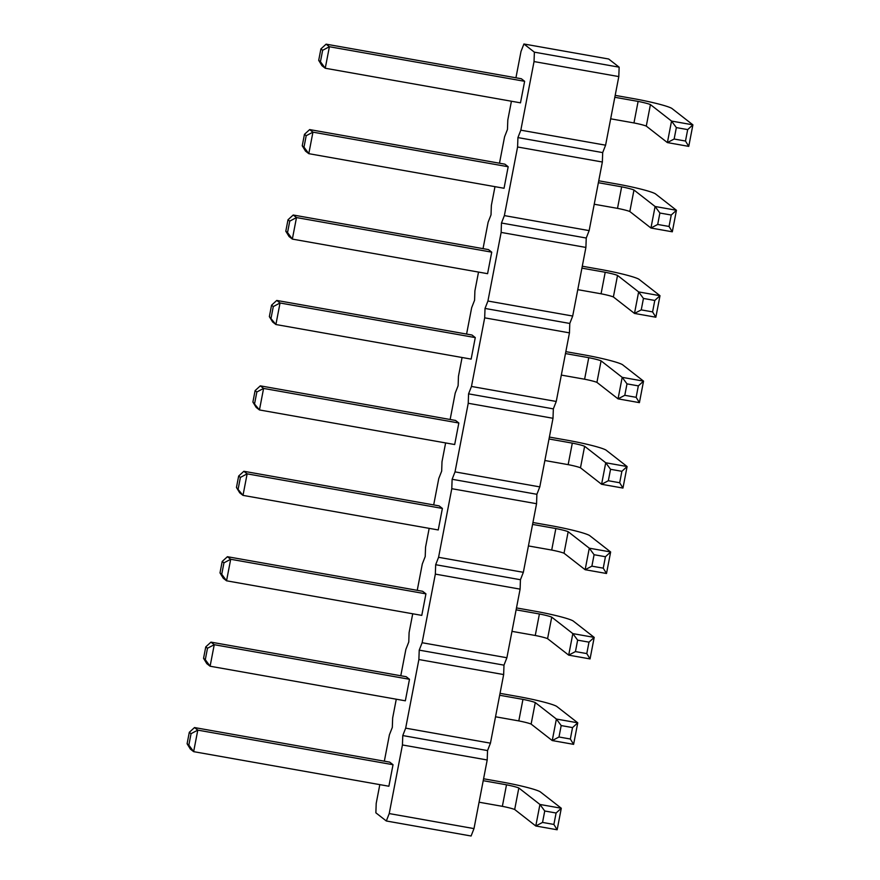 <?xml version="1.0" encoding="UTF-8"?>
<svg xmlns="http://www.w3.org/2000/svg" width="880" height="880" viewBox="0 0 880 880"><rect width="100%" height="100%" fill="white"/><g stroke="black" fill="none" stroke-linecap="round" stroke-linejoin="round"><path stroke-width="1.32" d="M384.34 761.189L389.411 734.811L392.315 727.397L392.656 717.992L396.275 699.204M534.369 52.162L534.039 61.567L520.828 130.174L517.924 137.588L602.69 152.603L605.594 145.189L618.805 76.582L619.146 67.177L608.685 59.015L523.919 44L534.369 52.162L619.146 67.177M515.933 77.792L521.015 51.403L523.919 44M499.488 163.218L504.57 136.829L507.463 129.426L507.804 120.021L511.423 101.233M483.032 248.644L488.114 222.255L491.018 214.852L491.359 205.436L494.978 186.659M466.587 334.07L471.669 307.681L474.573 300.278L474.903 290.862L478.522 272.074M450.142 419.485L455.213 393.107L458.117 385.704L458.458 376.288L462.077 357.5M433.686 504.911L438.768 478.533L441.672 471.119L442.002 461.714L445.621 442.926M417.241 590.337L422.312 563.959L425.216 556.545L425.557 547.14L429.176 528.352M400.785 675.763L405.867 649.385L408.771 641.971L409.101 632.566L412.72 613.778M517.924 137.588L517.583 146.993L504.372 215.6L501.468 223.014L501.138 232.419L487.927 301.026L485.023 308.44L484.682 317.845L471.471 386.452L468.567 393.855L468.237 403.271L455.026 471.878L452.122 479.281L451.781 488.697L438.57 557.304L435.677 564.707L435.336 574.112L422.125 642.73L419.221 650.133L418.88 659.538L405.669 728.156L402.776 735.559L402.435 744.964L389.224 813.571L386.32 820.985L375.87 812.823L376.2 803.418L379.819 784.63M475.277 337.59L471.999 335.027L276.76 300.443L280.038 302.995L475.277 337.59L471.141 359.106L275.902 324.522L269.357 316.635L271.557 305.195L273.295 306.559L271.095 317.988M458.832 423.005L455.554 420.453L260.315 385.858L263.593 388.421L458.832 423.005L454.685 444.532L259.446 409.948L252.901 402.061L255.101 390.621L256.85 391.985L254.639 403.414M227.414 556.71L222.2 561.473L223.949 562.826L230.692 559.273L226.545 580.8L421.784 615.384L425.931 593.857L422.653 591.294L227.414 556.71L230.692 559.273L425.931 593.857M442.387 508.431L439.098 505.879L243.859 471.284L247.137 473.847L442.387 508.431L438.24 529.958L243.001 495.374L236.456 487.476L238.656 476.047L240.394 477.411L238.194 488.84M326.117 44.165L320.903 48.917L322.652 50.281L329.395 46.728L325.248 68.244L520.487 102.839L524.634 81.312L521.356 78.749L326.117 44.165L329.395 46.728L524.634 81.312M293.216 215.017L288.002 219.769L289.751 221.133L296.494 217.569L292.347 239.096L487.586 273.68L491.733 252.164L488.455 249.601L293.216 215.017L296.494 217.569L491.733 252.164M309.661 129.591L304.458 134.343L306.196 135.707L312.939 132.154L308.803 153.67L504.042 188.265L508.178 166.738L504.9 164.175L309.661 129.591L312.939 132.154L508.178 166.738M210.958 642.136L205.755 646.899L207.493 648.252L214.247 644.699L210.1 666.226L405.339 700.81L409.486 679.283L406.197 676.72L210.958 642.136L214.247 644.699L409.486 679.283M194.513 727.562L189.299 732.325L191.048 733.678L197.791 730.125L193.644 751.652L388.883 786.236L393.03 764.709L389.752 762.146L194.513 727.562L197.791 730.125L393.03 764.709M517.583 146.993L602.36 162.008L602.69 152.603M602.36 162.008L589.149 230.615L586.245 238.029L585.904 247.434L572.693 316.041L569.789 323.455L569.459 332.86L556.248 401.467L553.344 408.881L553.003 418.286L539.792 486.893L536.888 494.296L536.558 503.712L523.347 572.319L520.443 579.722L520.102 589.138L506.891 657.745L503.987 665.148L503.657 674.564L490.446 743.171L487.542 750.574L487.201 759.979L473.99 828.597L471.097 836L386.32 820.985M534.039 61.567L618.805 76.582M520.828 130.174L605.594 145.189M504.372 215.6L589.149 230.615M501.468 223.014L586.245 238.029M501.138 232.419L585.904 247.434M487.927 301.026L572.693 316.041M485.023 308.44L569.789 323.455M484.682 317.845L569.459 332.86M471.471 386.452L556.248 401.467M468.567 393.855L553.344 408.881M468.237 403.271L553.003 418.286M455.026 471.878L539.792 486.893M452.122 479.281L536.888 494.296M451.781 488.697L536.558 503.712M438.57 557.304L523.347 572.319M435.677 564.707L520.443 579.722M435.336 574.112L520.102 589.138M422.125 642.73L506.891 657.745M419.221 650.133L503.987 665.148M418.88 659.538L503.657 674.564M405.669 728.156L490.446 743.171M402.776 735.559L487.542 750.574M402.435 744.964L487.201 759.979M389.224 813.571L473.99 828.597M269.357 316.635L272.613 321.959L275.902 324.522L280.038 302.995L273.295 306.559M252.901 402.061L256.168 407.385L259.446 409.948L263.593 388.421L256.85 391.985M222.2 561.473L220 572.902L223.267 578.237L226.545 580.8L221.749 574.266L223.949 562.826M236.456 487.476L239.712 492.811L243.001 495.374L247.137 473.847L240.394 477.411M320.903 48.917L318.703 60.357L321.97 65.692L325.248 68.244L320.441 61.721L322.652 50.281M288.002 219.769L285.802 231.209L289.069 236.533L292.347 239.096L287.54 232.562L289.751 221.133M304.458 134.343L302.247 145.783L305.514 151.118L308.803 153.67L303.996 147.147L306.196 135.707M205.755 646.899L203.555 658.328L206.822 663.663L210.1 666.226L205.293 659.692L207.493 648.252M189.299 732.325L187.099 743.754L190.366 749.089L193.644 751.652L188.848 745.118L191.048 733.678M565.466 353.562L588.753 357.687A14.256 1.243 -169.1 0 1 601.073 360.855L622.193 377.344L643.544 381.128L622.435 364.639A35.541 3.102 10.9 0 0 585.475 355.124L565.84 351.648M561.319 375.089L584.606 379.214A14.256 1.243 -169.1 0 1 596.926 382.382L618.046 398.86L639.408 402.644L643.544 381.128L638.341 385.88L636.141 397.32L639.408 402.644M588.753 357.687L584.606 379.214M549.021 438.988L572.308 443.113A14.256 1.243 -169.1 0 1 584.628 446.281L605.737 462.759L627.099 466.543L605.979 450.065A35.541 3.102 10.9 0 0 569.03 440.55L549.384 437.074M544.874 460.515L568.161 464.64A14.256 1.243 -169.1 0 1 580.481 467.808L601.59 484.286L622.952 488.07L627.099 466.543L621.885 471.306L619.685 482.746L622.952 488.07M572.308 443.113L568.161 464.64M516.12 609.84L539.407 613.965A14.256 1.243 -169.1 0 1 551.727 617.133L572.836 633.611L594.198 637.395L573.089 620.917A35.541 3.102 10.9 0 0 536.129 611.402L516.483 607.926M511.973 631.356L535.26 635.481A14.256 1.243 -169.1 0 1 547.58 638.66L568.689 655.138L590.051 658.922L594.198 637.395L588.984 642.158L586.784 653.587L590.051 658.922M539.407 613.965L535.26 635.481M532.565 524.414L555.852 528.539A14.256 1.243 -169.1 0 1 568.172 531.707L589.292 548.185L610.643 551.969L589.534 535.491A35.541 3.102 10.9 0 0 552.574 525.976L532.939 522.5M528.418 545.93L551.705 550.055A14.256 1.243 -169.1 0 1 564.025 553.234L585.145 569.712L606.507 573.496L610.643 551.969L605.44 556.732L603.24 568.161L606.507 573.496M555.852 528.539L551.705 550.055M614.823 97.284L638.11 101.409L633.963 122.936A14.256 1.243 -169.1 0 1 646.283 126.104L667.392 142.593L688.754 146.377L692.901 124.85L671.781 108.372A35.541 3.102 10.9 0 0 634.821 98.857L615.186 95.37M610.676 118.811L633.963 122.936M638.11 101.409A14.256 1.243 -169.1 0 1 650.43 104.588L671.539 121.066L692.901 124.85L687.687 129.602L685.487 141.042L688.754 146.377M581.922 268.136L605.209 272.261A14.256 1.243 -169.1 0 1 617.529 275.429L638.638 291.918L660 295.702L638.88 279.213A35.541 3.102 10.9 0 0 601.92 269.698L582.285 266.222M577.775 289.663L601.062 293.788A14.256 1.243 -169.1 0 1 613.382 296.956L634.491 313.434L655.853 317.218L660 295.702L654.786 300.454L652.586 311.894L655.853 317.218M605.209 272.261L601.062 293.788M598.367 182.71L621.654 186.835A14.256 1.243 -169.1 0 1 633.974 190.014L655.094 206.492L676.445 210.276L655.336 193.787A35.541 3.102 10.9 0 0 618.376 184.272L598.741 180.796M594.22 204.237L617.507 208.362A14.256 1.243 -169.1 0 1 629.827 211.53L650.947 228.019L672.309 231.803L676.445 210.276L671.242 215.028L669.042 226.468L672.309 231.803M621.654 186.835L617.507 208.362M499.664 695.255L522.951 699.38A14.256 1.243 -169.1 0 1 535.271 702.559L556.391 719.037L577.753 722.821L556.633 706.343A35.541 3.102 10.9 0 0 519.673 696.828L500.038 693.341M495.528 716.782L518.804 720.907A14.256 1.243 -169.1 0 1 531.124 724.086L552.244 740.564L573.606 744.348L577.753 722.821L572.539 727.584L570.339 739.013L573.606 744.348M522.951 699.38L518.804 720.907M483.219 780.681L506.506 784.806L502.359 806.333A14.256 1.243 -169.1 0 1 514.679 809.501L535.788 825.99L557.15 829.774L561.297 808.247L540.188 791.769A35.541 3.102 10.9 0 0 503.228 782.254L483.582 778.767M479.072 802.208L502.359 806.333M506.506 784.806A14.256 1.243 -169.1 0 1 518.826 787.985L539.935 804.463L561.297 808.247L556.094 813.01L553.883 824.439L557.15 829.774M276.76 300.443L271.557 305.195M260.315 385.858L255.101 390.621M220 572.902L221.749 574.266M243.859 471.284L238.656 476.047M318.703 60.357L320.441 61.721M285.802 231.209L287.54 232.562M302.247 145.783L303.996 147.147M203.555 658.328L205.293 659.692M187.099 743.754L188.848 745.118M638.341 385.88L626.989 383.867L622.193 377.344L618.046 398.86L624.789 395.307L636.141 397.32M601.073 360.855L596.926 382.382M621.885 471.306L610.544 469.293L605.737 462.759L601.59 484.286L608.344 480.733L619.685 482.746M584.628 446.281L580.481 467.808M588.984 642.158L577.643 640.145L572.836 633.611L568.689 655.138L575.443 651.585L586.784 653.587M551.727 617.133L547.58 638.66M605.44 556.732L594.088 554.719L589.292 548.185L585.145 569.712L591.888 566.159L603.24 568.161M568.172 531.707L564.025 553.234M650.43 104.588L646.283 126.104M676.346 127.6L674.146 139.029L667.392 142.593L671.539 121.066L676.346 127.6L687.687 129.602M674.146 139.029L685.487 141.042M654.786 300.454L643.445 298.441L638.638 291.918L634.491 313.434L641.245 309.881L652.586 311.894M617.529 275.429L613.382 296.956M671.242 215.028L659.89 213.026L655.094 206.492L650.947 228.019L657.69 224.455L669.042 226.468M633.974 190.014L629.827 211.53M572.539 727.584L561.187 725.571L556.391 719.037L552.244 740.564L558.987 737L570.339 739.013M535.271 702.559L531.124 724.086M518.826 787.985L514.679 809.501M544.742 810.997L542.542 822.426L535.788 825.99L539.935 804.463L544.742 810.997L556.094 813.01M542.542 822.426L553.883 824.439M626.989 383.867L624.789 395.307M610.544 469.293L608.344 480.733M577.643 640.145L575.443 651.585M594.088 554.719L591.888 566.159M643.445 298.441L641.245 309.881M659.89 213.026L657.69 224.455M561.187 725.571L558.987 737"/></g></svg>
